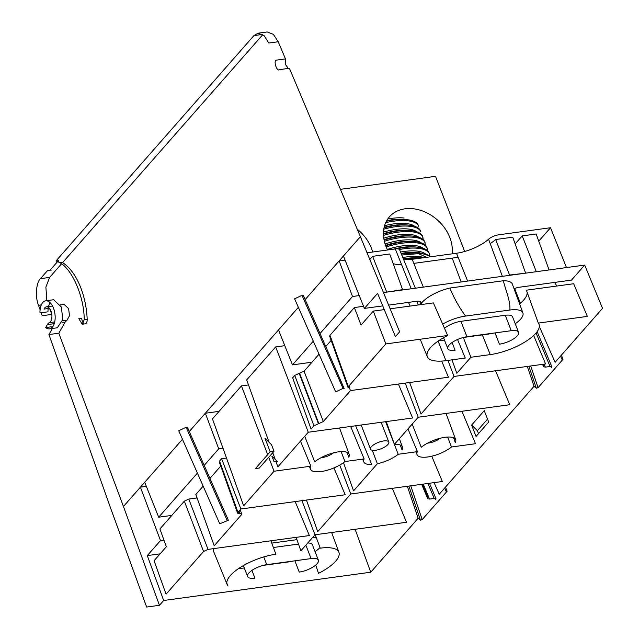 <?xml version="1.0" encoding="UTF-8"?>
<svg xmlns="http://www.w3.org/2000/svg" width="639" height="639" viewBox="0 0 639 639"><rect width="100%" height="100%" fill="white"/><g stroke="black" fill="none" stroke-linecap="round" stroke-linejoin="round"><path stroke-width="0.96" d="M383.751 440.942A9.801 3.459 -21.2 0 1 388.808 442.052A9.801 3.459 -21.2 0 1 380.916 448.818A9.801 3.459 -21.2 0 1 370.532 449.145A9.801 3.459 -21.2 0 1 374.278 444.417A9.801 3.459 -21.2 0 1 383.751 440.942M274.027 451.246L271.463 444.64L264.969 438.29L270.193 451.773L274.027 451.246L259.282 468.044L255.448 468.563L270.193 451.773M478.531 433.609L477.397 430.694L487.549 419.136M269.067 442.292L246.702 379.901L275.673 346.921L284.794 345.675M268.715 457.3L274.043 471.231L243.635 505.848L212.468 418.888L241.438 385.9L248.507 384.934M318.422 423.681L299.196 373.36L294.739 375.444L313.965 425.774L323.31 421.54L350.491 390.589L349.469 387.929M299.196 373.36L304.084 371.219L319.037 354.19M325.826 346.458L331.154 340.387M313.965 425.774L311.057 429.081L292.678 377.801L294.739 375.444M514.667 288.508L520.362 303.301A36.83 12.98 158.8 0 0 527.127 292.207M556.561 286.072L555.011 282.366M526.392 290.194L573.67 283.732L587.329 316.401L538.31 323.094L526.392 290.194M349.102 385.772L349.86 387.889L348.031 387.482L348.351 386.619L329.972 335.339L354.365 307.559L361.051 325.059L373.312 311.105L384.279 309.603M390.149 308.805L433.37 302.902L447.651 335.483A36.167 12.748 158.8 0 0 427.315 356.65A36.167 12.748 158.8 0 0 445.926 360.668L465.272 358.024L457.532 339.517M410.07 306.081L408.529 302.375M354.365 307.559L363.551 306.305M329.972 335.339L329.652 336.194L348.031 387.482M240.2 509.754L241.71 513.948L241.39 514.81L214.209 545.762L195.83 494.474L203.154 486.135M209.935 478.403L220.751 466.095M237.948 512.326L219.56 461.038L219.249 461.901L237.628 513.189L240.855 509.011L221.629 458.69L226.494 458.027M219.56 461.038L221.629 458.69M203.561 551.473L166.06 594.174L154.071 560.73L166.332 546.768L159.934 528.932L184.336 501.152L203.561 551.473L208.018 549.388L309.356 535.546L295.162 501.599M208.018 549.388L188.793 499.067L184.336 501.152M188.793 499.067L197.068 497.941M213.498 548.637A36.83 12.98 158.8 0 0 213.722 551.737L227.157 584.549A36.167 12.748 158.8 0 0 227.859 585.731L226.837 583.255M82.175 324.253L84.212 319.804L87.184 319.404A5.048 2.652 -97.8 0 1 85.163 323.845L82.175 324.253L78.837 318.677L81.776 318.278A5.048 2.652 -97.8 0 0 83.549 323.158M87.184 319.404A54.051 28.356 -97.8 0 0 62.918 262.861L58.309 261.974L58.421 260.648L55.976 260.984L58.309 261.974C71.185 266.838 84.308 296.137 84.212 319.804M452.092 342.504L455.088 350.228A14.194 5 -21.2 0 1 447.771 348.622A14.194 5 -21.2 0 1 453.203 341.777A14.194 5 -21.2 0 1 466.925 336.745L511.248 330.698A14.194 5 -21.2 0 1 518.556 332.304L512.574 316.88A14.194 5 158.8 0 0 505.265 315.267L460.943 321.321A14.194 5 158.8 0 0 444.496 328.302M442.659 324.109A25.256 8.906 -21.2 0 1 465.559 316.065L509.874 310.019A25.256 8.906 -21.2 0 1 522.91 312.934A25.256 8.906 -21.2 0 1 515.242 323.741M493.612 333.103A25.256 8.906 -21.2 0 1 488.811 334.005L463.283 337.488M444.456 340.06A25.256 8.906 -21.2 0 1 439.137 340.395M471.622 425.055L484.258 410.661L488.683 422.052L476.039 436.445L471.622 425.055L477.397 430.694M263.124 565.395L288.644 561.905A25.256 8.906 -21.2 0 0 293.445 561.01M273.404 547.503L298.485 544.077M251.926 570.403L254.929 578.135A14.194 5 -21.2 0 1 247.612 576.53A14.194 5 -21.2 0 1 253.044 569.676A14.194 5 -21.2 0 1 266.767 564.652L311.081 558.598A14.194 5 -21.2 0 1 318.398 560.203L312.415 544.779A14.194 5 158.8 0 0 307.774 542.974M312.471 537.639A25.256 8.906 -21.2 0 1 316.289 537.639M320.011 547.527A25.256 8.906 -21.2 0 1 315.075 551.649M296.911 539.667L271.751 543.102M244.29 567.967A25.256 8.906 -21.2 0 1 238.978 568.303M525.234 273.212L509.547 275.05A37.885 13.355 -21.2 0 1 509.115 275.409M402.426 289.986A37.885 13.355 -21.2 0 1 402.602 289.659L386.315 292.183M548.669 270.009L535.881 271.759M440.047 438.29A9.801 3.459 -21.2 0 1 427.659 443.091M333.51 452.843A9.801 3.459 -21.2 0 1 321.129 457.644M522.91 312.934L512.334 284.075A25.832 9.106 158.8 0 0 503.332 280.745C505.697 290.394 510.537 300.905 509.874 310.019M503.332 280.745L449.88 288.045A25.832 9.106 158.8 0 0 420.805 304.116A9.529 3.363 158.8 0 0 421.157 302.383A9.529 3.363 158.8 0 0 416.261 301.32L388.616 305.099M465.559 316.065C459.161 307.351 453.938 298.006 449.88 288.045M219.768 523.804L228.387 520.234L187.347 427.179L186.101 427.291L178.72 430.75L219.768 523.804M303.142 295.49L301.983 295.354L294.603 298.804L335.651 391.859L343.031 388.408L344.189 388.544L303.229 295.234M274.131 461.909L271.902 456.182L277.326 461.47L274.131 461.909M304.739 436.277L314.7 461.837A20.712 7.301 158.8 0 1 335.148 452.452A20.712 7.301 158.8 0 1 349.15 454.249A20.712 7.301 158.8 0 1 348.774 457.181L347.001 452.3M275.673 346.921L308.278 432.244L277.869 466.869L276.008 461.654M275.193 459.393L272.781 452.668M308.278 432.244L412.594 417.994L398.401 384.047M385.629 421.684L398.201 454.273L417.403 451.645L407.978 428.889M417.403 451.645A20.712 7.301 158.8 0 0 417.059 454.672A20.712 7.301 158.8 0 0 431.149 456.35A20.712 7.301 158.8 0 0 451.469 446.996L447.635 437.052M451.469 446.996L475.512 443.706L461.949 411.252M372.241 450.255L377.369 463.738L353.575 490.832L343.478 462.668M377.369 463.738A20.712 7.301 158.8 0 0 398.201 454.273M453.538 437.747L455.303 442.627A20.712 7.301 158.8 0 0 455.679 439.696A20.712 7.301 158.8 0 0 441.677 437.899A20.712 7.301 158.8 0 0 421.237 447.284L412.195 424.088M386.236 421.596L394.423 444.321A20.712 7.301 158.8 0 1 402.41 446.973A20.712 7.301 158.8 0 1 402.035 449.904L400.27 445.024M394.423 444.321L418.218 417.227L405.182 383.12M418.218 417.227L509.754 404.727L495.56 370.772M300.482 441.126L310.873 466.198A20.712 7.301 158.8 0 0 310.53 469.226A20.712 7.301 158.8 0 0 324.62 470.903A20.712 7.301 158.8 0 0 344.94 461.55L341.098 451.605M344.94 461.55L364.134 458.922L350.683 426.453M364.134 458.922A20.712 7.301 158.8 0 0 363.799 461.949A20.712 7.301 158.8 0 0 371.746 464.505L355.643 425.782M267.693 454.625L241.438 385.9M274.043 471.231L310.873 466.198M350.491 390.589L448.418 377.218L441.677 361.091M431.764 456.206L442.332 481.494L350.795 493.995L339.74 465.064M422.323 484.226L428.002 497.805L427.691 498.692L429.512 499.075L434.2 498.436L436.014 498.827L435.71 499.706L435.159 498.404M350.795 493.995L317.759 531.616L306.448 500.057M447.907 360.396L454.033 376.443L420.997 414.064L409.687 382.505M454.033 376.443L545.57 363.942L533.677 335.483M543.222 364.262L543.885 365.859L543.573 366.746L545.394 367.137L550.083 366.49L551.896 366.882L551.593 367.768L551.042 366.459M463.339 337.48L470.895 357.257L456.813 373.28L451.997 359.837M470.895 357.257L490.241 354.613A36.167 12.748 158.8 0 0 525.114 341.865A36.167 12.748 158.8 0 0 539.076 324.436A36.167 12.748 158.8 0 0 538.31 323.094M348.351 386.619L385.852 343.926L373.312 311.105M385.852 343.926L447.651 335.483M241.71 513.948L239.881 513.54L239.01 511.112M238.69 511.48L239.457 513.596L237.628 513.189M240.855 509.011L345.172 494.762L333.941 467.9M270.888 540.802L275.928 554.221A36.167 12.748 158.8 0 0 240.879 567.081A36.167 12.748 158.8 0 0 227.157 584.549M318.398 560.203A14.194 5 -21.2 0 1 312.966 567.057A14.194 5 -21.2 0 1 299.244 572.081L294.875 560.81M518.556 332.304A14.194 5 -21.2 0 1 513.125 339.149A14.194 5 -21.2 0 1 499.402 344.181L495.033 332.911M301.943 500.672L314.979 534.779L406.516 522.279L392.322 488.324M315.203 534.747L320.251 548.166A36.167 12.748 158.8 0 1 338.918 552.336A36.167 12.748 158.8 0 1 318.518 573.351L315.722 565.076M314.979 534.779L300.897 550.802L296.081 537.359M49.826 270.433L47.39 270.76L49.826 270.433M49.826 270.169L51.208 270.057M57.566 261.623L50.09 270.129M48.109 308.525L47.949 311.832L39.985 312.918A14.146 7.42 82.2 0 1 45.657 300.817A14.146 7.42 82.2 0 1 54.922 313.829A14.146 7.42 82.2 0 1 49.491 328.845A14.146 7.42 82.2 0 1 45.665 327.559L52.829 326.585M54.259 323.653L47.35 324.596L45.665 327.559M47.35 324.596A10.104 5.304 82.2 0 1 49.291 322.663L54.722 321.92M49.443 308.341L44.027 309.084A8.083 4.241 82.2 0 1 46.479 306.824A8.083 4.241 82.2 0 1 51.679 313.645A8.083 4.241 82.2 0 1 49.291 322.663M49.491 328.845L57.302 327.783L62.774 319.548L61.376 307.039L53.66 299.723L45.657 300.817M49.97 302.535L48.444 306.56M159.438 605.301L146.65 607.05L110.659 508.245L48.907 334.556L58.812 333.207L123.447 506.495L159.438 605.301L163.656 600.5L147.297 555.587L160.493 540.562L140.42 487.166L144.71 482.277L158.68 517.207L171.811 515.409M163.656 600.5L370.748 572.217L418.162 518.237L420.438 520.162L422.195 519.619L447.124 491.231L445.503 487.102M355.116 529.292L370.748 572.217M160.125 553.837L147.297 555.587M163.935 540.091L160.493 540.562M196.117 498.069L196.828 497.262M222.987 448.251L218.73 448.834L205.351 413.241L278.508 329.948L292.478 364.869L311.992 362.209M158.68 517.207L197.411 473.116M204.192 465.384L218.73 448.834M359.262 295.577L352.52 296.504L339.141 260.904L343.431 256.015L364.39 308.405L377.585 293.381L395.421 336.617L399.639 331.817L360.404 236.694L289.395 68.221L278.963 69.755L289.395 68.221M292.478 364.869L313.294 341.17M320.083 333.438L352.52 296.504M345.068 260.097L339.141 260.904L305.154 299.603M367.05 252.788L395.301 248.93A8.475 2.987 -21.2 0 1 399.663 249.873L415.358 288.221M403.56 259.394A26.894 9.481 158.8 0 0 412.179 259.29L456.502 253.244A26.894 9.481 158.8 0 0 488.563 239.226A8.475 2.987 -21.2 0 1 498.668 234.817L550.53 227.732L538.749 241.151M539.34 326.553L555.115 362.305L602.521 308.325L584.685 265.089L571.49 280.114L519.619 287.199A9.529 3.363 158.8 0 0 514.044 288.748M566.474 267.573L550.53 227.732M434.097 482.621L439.225 494.243L534.044 386.291L536.321 388.216L538.078 387.673L563.007 359.286L561.385 355.156M562.839 358.91L563.007 359.286L561.857 359.15L560.523 356.139M534.044 386.291L527.319 366.435M446.957 490.856L447.124 491.231L445.974 491.087L444.64 488.084M418.162 518.237L407.331 486.271M146.347 486.359L140.42 487.166L123.447 506.495M219.073 411.364L205.351 413.241L189.272 431.549M509.547 275.05L495.672 239.521L512.742 237.189L525.53 272.869M495.672 239.521A37.182 13.107 -21.2 0 1 490.201 243.643M458.035 257.086A37.182 13.107 -21.2 0 1 452.204 258.124L413.816 263.372M386.611 291.847L372.633 256.327L389.71 253.995L402.602 289.659M401.604 264.69A37.182 13.107 -21.2 0 1 393.185 263.627M372.633 256.327L369.829 259.53M536.185 271.415L522.207 235.895L515.154 243.922M522.207 235.895L536.177 233.986L548.965 269.666M364.39 308.405L382.753 305.897M584.685 265.089L383.456 292.574M279.515 69.571C277.406 72.119 273.676 62.878 275.744 60.226L285.465 58.892L278.237 41.751L273.364 34.354L267.19 31.95L258.02 33.204L264.091 35.616L268.811 43.037L278.237 41.751M52.39 328.454L48.907 334.556M51.791 314.404L42.206 315.714L41.152 312.759M40.105 309.803L38.492 305.274C35.041 296.943 36.104 282.566 40.457 278.652L49.594 277.406L45.88 287.119L46.871 300.649M47.39 270.76L40.457 278.652M262.581 34.41L253.931 35.592L55.976 260.984M253.931 35.592L258.02 33.204M262.853 34.594L62.462 262.757M61.464 263.891L49.594 277.406M48.612 305.849L48.86 306.496M49.626 308.573L51.791 314.364M60.441 304.915L64.084 304.42L68.605 308.581L69.499 315.714L67.015 320.243L65.066 322.176L58.812 333.207M288.253 68.373L285.29 64.275L285.465 58.892M372.673 252.022A37.885 29.362 41.3 0 0 371.419 248.22A37.885 29.362 41.3 0 0 357.241 229.185M452.061 253.843A37.885 29.362 41.3 0 0 449.824 237.508A37.885 29.362 41.3 0 0 421.58 210.646A37.885 29.362 41.3 0 0 389.399 216.869A37.885 29.362 41.3 0 0 387.577 249.985M340.443 189.328L435.518 176.34L464.665 251.486M404.056 218.003A31.806 11.822 164.2 0 0 387.737 219.001M418.321 225.255C417.075 222.284 413.337 220.423 407.115 219.664L403.992 219.369A31.806 11.822 164.2 0 0 386.675 220.703M406.396 219.592C400.557 219.073 393.888 219.624 386.379 221.246M418.705 226.246C417.475 223.307 413.776 221.477 407.602 220.759C401.308 220.12 394.007 220.751 385.692 222.636M414.631 226.286A31.806 11.822 164.2 0 0 406.188 223.514A31.806 11.822 164.2 0 0 384.55 225.703M420.462 230.767C419.216 227.796 415.478 225.926 409.248 225.176L406.132 224.872A31.806 11.822 164.2 0 0 384.119 227.332M408.537 225.104C401.364 224.497 393.193 225.415 384.007 227.859M420.845 231.757C419.615 228.818 415.909 226.989 409.743 226.27C402.243 225.543 393.584 226.51 383.767 229.177M416.772 231.797A31.806 11.822 164.2 0 0 408.329 229.018A31.806 11.822 164.2 0 0 383.464 232.117M423.266 239.689L422.595 236.27C421.349 233.299 417.61 231.438 411.388 230.687L408.265 230.383A31.806 11.822 164.2 0 0 383.432 233.658M410.669 230.607C402.642 229.96 393.568 231.142 383.432 234.154M422.978 237.261C421.748 234.329 418.05 232.5 411.875 231.781C403.608 231.006 394.143 232.213 383.48 235.4M418.904 237.309A31.806 11.822 164.2 0 0 410.462 234.529A31.806 11.822 164.2 0 0 383.767 238.195M425.406 245.2L424.735 241.782C423.489 238.81 419.751 236.949 413.529 236.19L410.406 235.895A31.806 11.822 164.2 0 0 384.007 239.657M412.81 236.118C404.303 235.448 394.726 236.781 384.103 240.12M425.119 242.772C423.889 239.841 420.182 238.012 414.016 237.285C405.342 236.494 395.453 237.836 384.358 241.302M421.045 242.812A31.806 11.822 164.2 0 0 412.602 240.04A31.806 11.822 164.2 0 0 385.101 243.97M427.539 250.704L426.868 247.293C425.622 244.322 421.892 242.461 415.662 241.702L412.538 241.406A31.806 11.822 164.2 0 0 385.573 245.36M414.943 241.63C406.268 240.951 396.531 242.341 385.732 245.799M427.259 248.283C426.021 245.344 422.323 243.515 416.149 242.796C407.37 241.997 397.378 243.371 386.172 246.918M423.178 248.323A31.806 11.822 164.2 0 0 414.735 245.552A31.806 11.822 164.2 0 0 387.314 249.458M429.672 256.247L429.009 252.804C427.763 249.833 424.024 247.964 417.802 247.213L414.679 246.91A31.806 11.822 164.2 0 0 393.281 249.21M417.083 247.141C411.212 246.622 404.503 247.181 396.955 248.819M429.392 253.795C428.162 250.855 424.464 249.026 418.289 248.307C412.85 247.748 406.572 248.156 399.439 249.529M425.318 253.835A31.806 11.822 164.2 0 0 416.876 251.055A31.806 11.822 164.2 0 0 400.557 252.062M430.183 256.838L429.16 255.776L419.224 252.645L416.812 252.421A31.806 11.822 164.2 0 0 401.116 253.443M419.224 252.645L401.292 253.867M426.548 257.333L418.617 253.659A34.754 12.253 -21.2 0 1 429.16 255.776M418.617 253.659L401.763 255.001M424.2 257.653A31.806 11.822 164.2 0 0 417.355 256.431A31.806 11.822 164.2 0 0 402.802 257.549M403.369 258.931A31.806 11.822 -15.8 0 1 417.035 257.805L403.417 259.043M422.052 257.948L417.035 257.805M422.036 257.948A31.726 11.182 158.8 0 0 412.906 258.212A31.726 11.182 158.8 0 0 405.701 259.626M186.101 427.291L227.149 520.346M301.983 295.354L343.031 388.408M318.853 423.625L299.627 373.304M323.31 421.54L304.084 371.219M429.512 499.075L423.25 484.098M427.938 483.459L434.2 498.436M545.394 367.137L544.14 364.142M536.073 332.991L550.083 366.49M490.241 354.613L482.349 334.884M445.926 360.668L438.098 341.106M241.39 514.81L240.919 513.516M305.865 545.147L311.081 558.598M266.767 564.652L263.771 556.92M511.248 330.698L505.265 315.267M460.943 321.321L466.925 336.745M420.805 304.116L419.687 301.36M411.244 288.78L395.301 248.93M412.179 259.29L423.322 287.135M467.636 281.08L456.502 253.244M488.563 239.226L502.366 276.336M530.721 365.971L538.078 387.673M528.868 366.227L536.321 388.216M410.741 485.808L422.195 519.619M408.888 486.063L420.438 520.162M452.204 258.124L461.166 281.959M38.492 305.274L41.319 304.891M62.542 320.85L67.015 320.243M65.066 322.176L62.071 322.583M144.71 482.277L182.482 439.273M278.508 329.948L298.365 307.335M343.431 256.015L360.404 236.694M388.808 442.052L381.14 422.291M370.532 449.145L361.171 425.023M349.15 454.249L339.517 427.978M417.059 454.672L415.909 451.853M455.679 439.696L446.046 413.425M402.41 446.973L399.375 438.681M310.53 469.226L309.372 466.406M363.799 461.949L362.64 459.129M421.684 484.314L427.691 498.692M436.014 498.827L429.504 483.244M542.575 364.35L543.573 366.746M551.896 366.882L537.159 331.617M539.076 324.436L538.573 323.062M427.315 356.65L420.19 339.229M243.371 565.595L247.612 576.53M443.53 337.688L447.771 348.622M338.918 552.336L331.641 532.503M418.273 304.963L416.756 301.257M46.479 306.824L52.51 306.001"/></g></svg>
